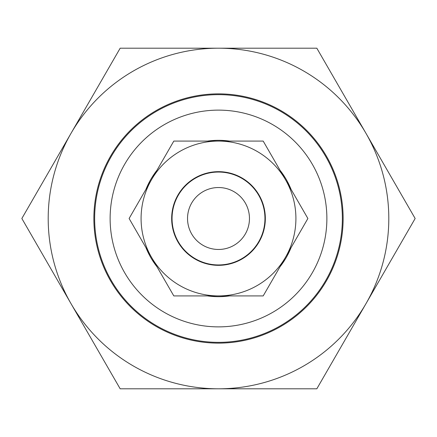 <?xml version="1.0" encoding="UTF-8"?>
<svg xmlns="http://www.w3.org/2000/svg" width="437" height="437" viewBox="0 0 437 437"><rect width="100%" height="100%" fill="white"/><g stroke="black" fill="none" stroke-linecap="round" stroke-linejoin="round"><path stroke-width="0.66" d="M291.026 247.703A78.185 78.185 0 0 1 280.051 266.712M229.474 295.909A78.185 78.185 0 0 1 207.526 295.909M156.949 266.712A78.185 78.185 0 0 1 145.974 247.703M326.876 218.5A108.376 108.376 0 0 0 218.5 110.124A108.376 108.376 0 0 0 110.124 218.5A108.376 108.376 0 0 0 218.5 326.876A108.376 108.376 0 0 0 326.876 218.5M94.643 218.5A123.857 123.857 0 0 1 218.5 94.643A123.857 123.857 0 0 1 342.357 218.5A123.857 123.857 0 0 1 218.5 342.357A123.857 123.857 0 0 1 94.643 218.5M145.974 189.297A78.185 78.185 0 0 1 156.949 170.288M207.526 141.091A78.185 78.185 0 0 1 229.474 141.091M280.051 170.288A78.185 78.185 0 0 1 291.026 189.297M187.533 218.5A30.967 30.967 0 0 0 218.5 249.467A30.967 30.967 0 0 0 249.467 218.5A30.967 30.967 0 0 0 218.5 187.533A30.967 30.967 0 0 0 187.533 218.5M264.948 218.5A46.448 46.448 0 0 1 218.5 264.948A46.448 46.448 0 0 1 172.052 218.5A46.448 46.448 0 0 1 218.5 172.052A46.448 46.448 0 0 1 264.948 218.5M326.434 156.184A124.632 124.632 0 0 1 280.816 326.434A124.632 124.632 0 0 1 110.566 280.816A124.632 124.632 0 0 1 156.184 110.566A124.632 124.632 0 0 1 326.434 156.184M71.013 303.649A170.304 170.304 0 0 1 218.5 48.196A170.304 170.304 0 0 1 365.988 303.649A170.304 170.304 0 0 1 71.013 303.649L120.175 388.804L316.825 388.804L415.15 218.5L316.825 48.196L120.175 48.196L21.85 218.5L71.013 303.649M295.909 218.5A77.409 77.409 0 0 0 285.541 179.793L307.888 218.5L285.541 257.207A77.409 77.409 0 0 0 295.909 218.5M171.665 218.5A46.835 46.835 0 0 1 218.5 171.665A46.835 46.835 0 0 1 265.335 218.5A46.835 46.835 0 0 1 218.5 265.335A46.835 46.835 0 0 1 171.665 218.5M285.541 179.793A77.409 77.409 0 0 0 151.459 179.793A77.409 77.409 0 0 0 218.5 295.909A77.409 77.409 0 0 0 285.541 257.207L263.194 295.909L173.806 295.909L129.112 218.5L173.806 141.091L263.194 141.091L285.541 179.793"/></g></svg>
